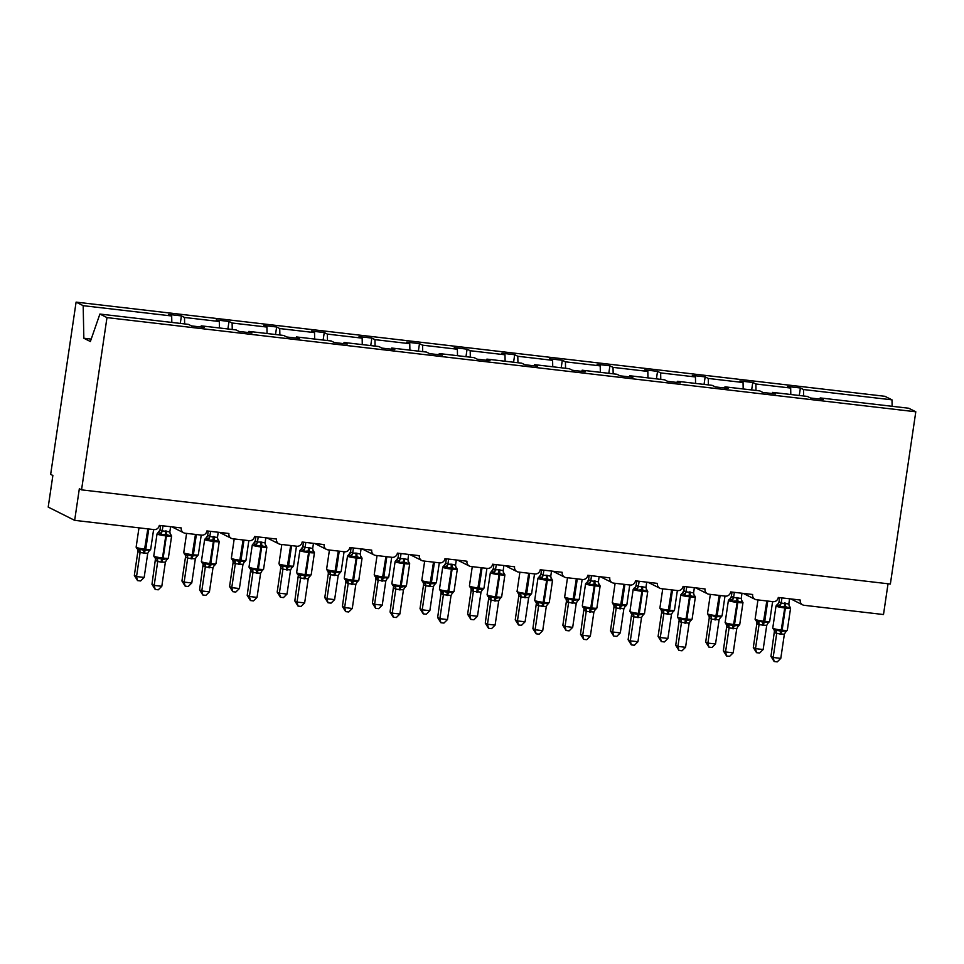 <?xml version="1.0" encoding="UTF-8"?>
<svg xmlns="http://www.w3.org/2000/svg" width="964" height="964" viewBox="0 0 964 964"><rect width="100%" height="100%" fill="white"/><g stroke="black" fill="none" stroke-linecap="round" stroke-linejoin="round"><path stroke-width="1.45" d="M803.615 395.999L803.494 389.54L892.001 399.843L884.928 396.3L76.096 302.118L50.658 474.372L52.863 475.481L48.2 507.088L74.662 520.355L79.337 488.748L81.542 489.857L890.362 584.039L915.8 411.785L908.715 408.23L820.207 397.927L823.316 399.482L810.495 397.999L807.386 396.433L772.598 392.384L775.707 393.939L762.886 392.456L759.777 390.89L724.976 386.841L728.085 388.396L715.276 386.901L712.155 385.347L677.367 381.298L680.476 382.853L667.654 381.358L664.545 379.804L629.757 375.755L632.866 377.31L620.045 375.815L616.936 374.261L582.136 370.2L585.244 371.767L572.423 370.272L569.314 368.718L534.526 364.657L537.635 366.224L524.814 364.729L521.705 363.175L486.916 359.114L490.025 360.681L477.204 359.186L474.095 357.62L439.295 353.571L442.404 355.138L429.583 353.643L426.474 352.077L391.685 348.028L394.794 349.595L381.973 348.1L378.864 346.534L344.064 342.485L347.185 344.04L334.363 342.557L331.255 340.991L296.454 336.942L299.563 338.497L286.742 337.002L283.633 335.448L248.845 331.399L251.953 332.954L239.132 331.459L236.023 329.905L201.223 325.856L204.344 327.411L191.523 325.916L188.414 324.362L99.895 314.047L106.98 317.602L915.8 411.785M888.037 583.774L883.494 614.538L804.133 605.296A4.82 4.579 -63.4 0 1 800.253 600.03L778.285 597.463A4.82 4.579 116.6 0 1 773.008 601.681L756.523 599.753A4.82 4.579 -63.4 0 1 752.643 594.487L730.664 591.92A4.82 4.579 116.6 0 1 725.386 596.126L708.901 594.21A4.82 4.579 -63.4 0 1 705.033 588.944L683.054 586.377A4.82 4.579 116.6 0 1 677.776 590.583L661.292 588.667A4.82 4.579 -63.4 0 1 657.412 583.389L635.445 580.834A4.82 4.579 116.6 0 1 630.167 585.04L613.682 583.124A4.82 4.579 -63.4 0 1 609.802 577.846L587.823 575.291A4.82 4.579 116.6 0 1 582.545 579.497L566.061 577.581A4.82 4.579 -63.4 0 1 562.193 572.303L540.214 569.748A4.82 4.579 116.6 0 1 534.936 573.954L518.451 572.038A4.82 4.579 -63.4 0 1 514.571 566.76L492.592 564.205A4.82 4.579 116.6 0 1 487.314 568.411L470.842 566.495A4.82 4.579 -63.4 0 1 466.962 561.217L444.982 558.662A4.82 4.579 116.6 0 1 439.704 562.868L423.22 560.952A4.82 4.579 -63.4 0 1 419.34 555.674L397.373 553.119A4.82 4.579 116.6 0 1 392.095 557.325L375.611 555.397A4.82 4.579 -63.4 0 1 371.73 550.131L349.751 547.564A4.82 4.579 116.6 0 1 344.473 551.782L328.001 549.854A4.82 4.579 -63.4 0 1 324.121 544.588L302.142 542.021A4.82 4.579 116.6 0 1 296.864 546.239L280.379 544.311A4.82 4.579 -63.4 0 1 276.499 539.045L254.532 536.478A4.82 4.579 116.6 0 1 249.254 540.683L232.77 538.768A4.82 4.579 -63.4 0 1 228.89 533.49L206.911 530.935A4.82 4.579 116.6 0 1 201.633 535.141L185.16 533.225A4.82 4.579 -63.4 0 1 181.28 527.947L159.301 525.392A4.82 4.579 116.6 0 1 154.023 529.598L74.662 520.355M180.292 323.41L181.401 315.903L184.51 317.469L184.642 323.916M200.825 327.001L201.223 325.856M227.902 328.953L229.01 321.446L232.119 323.012L232.252 329.459M248.447 332.544L248.845 331.399M275.523 334.508L276.632 326.989L279.741 328.555L279.873 335.014M296.056 338.087L296.454 336.942M323.133 340.051L324.241 332.544L327.35 334.098L327.483 340.557M343.666 343.63L344.064 342.485M370.742 345.594L371.851 338.087L374.96 339.641L375.092 346.1M391.288 349.185L391.685 348.028M418.364 351.137L419.473 343.63L422.581 345.184L422.714 351.643M438.897 354.728L439.295 353.571M465.974 356.68L467.082 349.173L470.191 350.727L470.324 357.186M486.507 360.271L486.916 359.114M513.583 362.223L514.692 354.716L517.801 356.27L517.933 362.729M534.128 365.814L534.526 364.657M561.205 367.766L562.313 360.259L565.422 361.825L565.555 368.272M581.738 371.357L582.136 370.2M608.814 373.309L609.923 365.802L613.032 367.368L613.164 373.815M629.347 376.9L629.757 375.755M656.424 378.852L657.532 371.345L660.653 372.911L660.774 379.358M676.969 382.443L677.367 381.298M704.045 384.407L705.154 376.888L708.263 378.454L708.395 384.913M724.579 387.986L724.976 386.841M751.655 389.95L752.764 382.443L755.872 383.997L756.005 390.456M772.2 393.529L772.598 392.384M803.494 389.54L800.385 387.986L787.564 386.492L790.673 388.046L790.805 394.505M799.276 395.493L800.385 387.986M819.81 399.084L820.207 397.927M76.096 302.118L83.181 305.672L171.688 315.975L168.58 314.409L181.401 315.903M171.688 315.975L171.821 322.422M184.51 317.469L219.31 321.518L216.189 319.952L229.01 321.446M219.31 321.518L219.43 327.977M232.119 323.012L266.92 327.061L263.811 325.507L276.632 326.989M266.92 327.061L267.052 333.52M279.741 328.555L314.529 332.604L311.42 331.05L324.241 332.544M314.529 332.604L314.662 339.063M327.35 334.098L362.151 338.147L359.042 336.593L371.851 338.087M362.151 338.147L362.271 344.606M374.96 339.641L409.76 343.69L406.651 342.136L419.473 343.63M409.76 343.69L409.893 350.149M422.581 345.184L457.37 349.233L454.261 347.679L467.082 349.173M457.37 349.233L457.502 355.692M470.191 350.727L504.991 354.788L501.883 353.222L514.692 354.716M504.991 354.788L505.124 361.235M517.801 356.27L552.601 360.331L549.492 358.765L562.313 360.259M552.601 360.331L552.734 366.778M565.422 361.825L600.211 365.874L597.102 364.308L609.923 365.802M600.211 365.874L600.343 372.321M613.032 367.368L647.832 371.417L644.723 369.851L657.532 371.345M647.832 371.417L647.965 377.876M660.653 372.911L695.442 376.96L692.333 375.406L705.154 376.888M695.442 376.96L695.574 383.419M708.263 378.454L743.051 382.503L739.942 380.949L752.764 382.443M743.051 382.503L743.184 388.962M755.872 383.997L790.673 388.046M892.001 399.843L892.134 406.302M83.181 305.672L83.844 338.243L90.363 341.521L99.895 314.047M106.98 317.602L81.542 489.857M83.844 338.243L91.206 339.111M756.848 623.539L753.306 647.531L755.511 648.639L763.151 649.519L766.717 625.395L759.042 624.66L756.873 623.575L756.656 621.575A3.531 3.097 -27 0 1 756.873 623.575M763.151 649.519L759.584 653.038L756.535 652.676L755.511 648.639L759.054 624.648A3.531 3.314 -118.4 0 0 757.451 621.406L758.801 620.744L763.38 622.515L766.826 600.958M755.788 620.575L757.451 621.406M762.367 625.371A3.531 1.024 96.6 0 1 763.38 622.515L768.645 621.888L768.188 622.503M766.717 625.395L768.645 621.888M759.078 624.503L758.801 620.744M756.535 652.676L753.306 647.531M784.624 602.994A3.531 1.024 -83.4 0 0 784.708 606.392L784.744 607.947A6.905 0.699 -171.6 0 1 776.285 606.223A6.905 0.699 -171.6 0 1 776.02 605.982L772.754 628.106A6.905 0.699 8.4 0 0 773.02 628.347A6.905 0.699 8.4 0 0 781.479 630.07L782.394 630.179A6.905 0.699 8.4 0 0 787.323 630.227L790.588 608.103L789.564 606.272L789.649 607.995L784.708 606.392L779.804 606.85L777.092 604.657A3.531 3.314 61.6 0 0 777.358 604.524L777.358 604.524A3.531 3.314 61.6 0 0 779.033 601.813L781.189 603.066L788.829 603.958L789.588 598.789M773.441 629.432L781.937 631.468L786.299 630.745L786.238 631.565A3.531 3.314 61.6 0 0 785.985 631.685L785.985 631.685A3.531 3.314 61.6 0 0 785.527 631.998M770.959 656.376L773.164 657.484L780.792 658.376L777.237 661.882L774.176 661.533L770.959 656.376L774.441 630.986M774.176 661.533L773.164 657.484L776.707 633.505L774.502 632.396M780.792 658.376L784.359 634.252L776.707 633.505A3.531 3.314 61.6 0 0 775.092 630.263M777.502 604.862L778.984 601.97L779.635 597.62M781.961 597.897L781.214 602.934A3.531 3.097 153 0 1 778.755 605.488M779.804 606.85L781.189 603.066M788.829 603.958L789.649 607.995M776.454 629.6L776.719 633.36M786.299 630.745L784.359 634.252M737.002 597.451A3.531 1.024 -83.4 0 0 737.086 600.849L737.135 602.404A6.905 0.699 -171.6 0 1 728.676 600.68A6.905 0.699 -171.6 0 1 728.398 600.439L725.133 622.563A6.905 0.699 8.4 0 0 725.41 622.804A6.905 0.699 8.4 0 0 733.869 624.527L734.785 624.624A6.905 0.699 8.4 0 0 739.713 624.684L742.979 602.56L741.955 600.729L742.039 602.452L737.086 600.849L732.194 601.307L729.483 599.114A3.531 3.314 61.6 0 0 729.736 598.981A3.531 3.314 61.6 0 0 729.748 598.981A3.531 3.314 61.6 0 0 731.423 596.27L733.58 597.523L741.22 598.415L741.979 593.246M725.82 623.889L734.327 625.925L738.677 625.202L738.629 626.022A3.531 3.314 61.6 0 0 738.376 626.142L738.376 626.142A3.531 3.314 61.6 0 0 737.906 626.443M723.337 650.833L725.543 651.941L733.182 652.833L729.615 656.339L726.567 655.99L723.337 650.833L726.82 625.443M726.567 655.99L725.543 651.941L729.085 627.962L726.88 626.853M733.182 652.833L736.737 628.697L729.085 627.962A3.531 3.314 61.6 0 0 727.483 624.72M729.893 599.319L731.423 596.27M732.013 592.077L731.399 596.282M734.351 592.354L733.604 597.391A3.531 3.097 153 0 1 731.134 599.933M732.194 601.307L733.58 597.523M741.22 598.415L742.039 602.452M728.832 624.057L729.109 627.817M738.677 625.202L736.737 628.697M683.524 594.39L681.873 593.559L680.789 594.896A6.905 0.699 -171.6 0 0 681.054 595.137A6.905 0.699 -171.6 0 0 689.513 596.849L689.477 595.306L684.585 595.764L683.524 594.39A3.531 3.097 153 0 0 685.97 591.812L693.598 592.872L694.357 587.691M678.21 618.346L686.705 620.382L691.067 619.659L691.019 620.479A3.531 3.314 61.6 0 0 690.766 620.599A3.531 3.314 61.6 0 0 690.754 620.599A3.531 3.314 61.6 0 0 690.296 620.9M675.728 645.29L677.933 646.398L685.561 647.29L682.006 650.796L678.957 650.447L675.728 645.29L679.21 619.9M678.957 650.447L677.933 646.398L681.476 622.407L679.271 621.31M685.561 647.29L689.127 623.154L681.476 622.407M681.885 593.559A3.531 3.314 61.6 0 0 682.126 593.438L683.801 590.727L685.97 591.812M684.404 586.534L683.789 590.739A3.531 3.314 61.6 0 1 682.126 593.438L682.283 593.776M686.73 586.811L685.994 591.836M680.789 594.896L677.523 617.02A6.905 0.699 8.4 0 0 677.788 617.261A6.905 0.699 8.4 0 0 686.248 618.972L687.163 619.081A6.905 0.699 8.4 0 0 692.104 619.141L695.369 597.017L694.345 595.186L694.429 596.909L689.477 595.306A3.531 1.024 -83.4 0 1 689.393 591.908M684.585 595.764L685.97 591.98M693.598 592.872L694.429 596.909M681.223 618.502L681.488 622.274M691.067 619.659L689.127 623.154M641.783 586.365A3.531 1.024 -83.4 0 0 641.867 589.763L641.904 591.306A6.905 0.699 -171.6 0 1 633.444 589.594A6.905 0.699 -171.6 0 1 633.179 589.353L629.914 611.477A6.905 0.699 8.4 0 0 630.179 611.718A6.905 0.699 8.4 0 0 638.638 613.429L639.554 613.538A6.905 0.699 8.4 0 0 644.482 613.598L647.748 591.474L646.724 589.643L646.808 591.366L641.867 589.763L636.963 590.221L634.252 588.016A3.531 3.314 61.6 0 0 634.517 587.895L634.517 587.895A3.531 3.314 61.6 0 0 636.192 585.184L638.349 586.437L645.988 587.329L646.748 582.148M630.601 612.803L639.096 614.839L643.458 614.104L643.398 614.936A3.531 3.314 61.6 0 0 643.145 615.056L643.145 615.056A3.531 3.314 61.6 0 0 642.687 615.357M628.118 639.747L630.323 640.855L637.951 641.747L634.384 645.253L631.336 644.892L628.118 639.747L631.601 614.345M631.336 644.892L630.323 640.855L633.866 616.864L631.661 615.767M637.951 641.747L641.518 617.611L633.866 616.864M634.661 588.221L636.144 585.329L636.794 580.991M639.12 581.268L638.373 586.293A3.531 3.097 153 0 1 635.915 588.847M636.963 590.221L638.349 586.437M645.988 587.329L646.808 591.366M633.613 612.959L633.878 616.719M643.458 614.104L641.518 617.611M594.161 580.822A3.531 1.024 -83.4 0 0 594.246 584.22L594.294 585.763A6.905 0.699 -171.6 0 1 585.835 584.051A6.905 0.699 -171.6 0 1 585.558 583.81L582.292 605.934A6.905 0.699 8.4 0 0 582.557 606.175A6.905 0.699 8.4 0 0 591.016 607.886L591.932 607.995A6.905 0.699 8.4 0 0 596.873 608.055L600.138 585.931L599.114 584.1L599.198 585.823L594.246 584.22L589.353 584.678L586.642 582.473A3.531 3.314 61.6 0 0 586.895 582.352L586.895 582.352A3.531 3.314 61.6 0 0 588.582 579.629L590.739 580.894L598.379 581.786L599.138 576.605M582.979 607.248L591.474 609.296L595.836 608.561L595.788 609.393A3.531 3.314 61.6 0 0 595.535 609.501A3.531 3.314 61.6 0 0 595.535 609.513A3.531 3.314 61.6 0 0 595.065 609.814M580.497 634.204L582.702 635.312L590.342 636.192L586.775 639.71L583.726 639.349L580.497 634.204L583.979 608.802M583.726 639.349L582.702 635.312L586.245 611.321L584.039 610.212M590.342 636.192L593.896 612.068L586.245 611.321M587.052 582.678L588.582 579.629M589.173 575.448L588.558 579.641M591.51 575.725L590.763 580.75A3.531 3.097 153 0 1 588.293 583.304M589.353 584.678L590.739 580.894M598.379 581.786L599.198 585.823M585.992 607.416L586.269 611.176M595.836 608.561L593.896 612.068M709.239 617.996L705.696 641.988L707.901 643.096L715.529 643.976L719.096 619.852L711.42 619.117L709.251 618.032L709.046 616.032A3.531 3.097 -27 0 1 709.251 618.032M715.529 643.976L711.974 647.495L708.926 647.133L707.901 643.096L711.444 619.105A3.531 3.314 -118.4 0 0 709.829 615.863L711.191 615.201L715.758 616.972L719.216 595.415M708.179 615.032L709.829 615.863M714.758 619.816A3.531 1.024 96.6 0 1 715.758 616.972L721.036 616.345L720.578 616.96M719.096 619.852L721.036 616.345M711.468 618.96L711.191 615.201M708.926 647.133L705.696 641.988M661.629 612.453L658.087 636.445L660.292 637.541L667.919 638.433L671.486 614.309L663.81 613.574L661.641 612.489L661.424 610.489A3.531 3.097 -27 0 1 661.641 612.489M667.919 638.433L664.365 641.952L661.316 641.59L660.292 637.541L663.835 613.562A3.531 3.314 -118.4 0 0 662.22 610.32L663.581 609.658L668.148 611.429L671.595 589.872M660.569 609.489L662.22 610.32M667.136 614.273A3.531 1.024 96.6 0 1 668.148 611.429L673.426 610.802L672.968 611.417M671.486 614.309L673.426 610.802M663.847 613.417L663.581 609.658M661.316 641.59L658.087 636.445M614.008 606.91L610.465 630.902L612.67 631.998L620.31 632.89L623.865 608.766L616.201 608.031L614.02 606.934L613.815 604.934M620.31 632.89L616.743 636.397L613.694 636.047L612.67 631.998L616.213 608.019M612.947 603.946L620.539 605.874L623.985 584.329M619.527 608.73A3.531 1.024 96.6 0 1 620.539 605.874L625.805 605.259L625.347 605.874M623.865 608.766L625.805 605.259M616.237 607.874L615.96 604.115M613.694 636.047L610.465 630.902M566.398 601.367L562.856 625.347L565.061 626.455L572.688 627.347L576.255 603.223L568.579 602.488L566.41 601.391L566.193 599.391M572.688 627.347L569.134 630.854L566.085 630.504L565.061 626.455L568.603 602.476A3.531 3.314 -118.4 0 0 566.989 599.234L568.35 598.572L572.917 600.331L576.364 578.774M565.338 598.403L566.989 599.234M571.917 603.187A3.531 1.024 96.6 0 1 572.917 600.331L578.195 599.716L577.737 600.331M576.255 603.223L578.195 599.716M568.615 602.331L568.35 598.572M566.085 630.504L562.856 625.347M539.045 576.918A3.531 3.314 61.6 0 0 539.286 576.809L540.961 574.086L543.13 575.351L546.552 575.279A3.531 1.024 -83.4 0 0 546.636 578.677L546.672 580.22A6.905 0.699 -171.6 0 1 538.213 578.508A6.905 0.699 -171.6 0 1 537.948 578.255L534.683 600.379A6.905 0.699 8.4 0 0 534.948 600.632A6.905 0.699 8.4 0 0 543.407 602.343L544.323 602.452A6.905 0.699 8.4 0 0 549.263 602.512L552.529 580.388L551.504 578.557L551.589 580.28L546.636 578.677L541.744 579.135L539.442 577.135M535.369 601.705L543.865 603.753L548.227 603.018L548.179 603.85A3.531 3.314 61.6 0 0 547.926 603.958A3.531 3.314 61.6 0 0 547.913 603.958A3.531 3.314 61.6 0 0 547.456 604.271M532.887 628.661L535.092 629.769L542.72 630.649L539.165 634.167L536.117 633.806L532.887 628.661L536.37 603.259M536.117 633.806L535.092 629.769L538.635 605.778L536.43 604.669M542.72 630.649L546.287 606.525L538.635 605.778M551.516 571.062L550.757 576.243L551.589 580.28M541.563 569.905L540.937 574.098M540.683 577.761A3.531 3.097 153 0 0 543.13 575.183L543.889 570.17M546.552 575.279L550.757 576.243M541.744 579.135L543.13 575.351M538.382 601.873L538.647 605.633M548.227 603.018L546.287 606.525M518.789 595.824L515.246 619.804L517.451 620.912L525.079 621.804L528.646 597.68L520.97 596.945L518.801 595.848L518.584 593.848M525.079 621.804L521.512 625.311L518.463 624.961L517.451 620.912L520.994 596.933A3.531 3.314 -118.4 0 0 519.379 593.691L520.741 593.029L525.308 594.788L528.754 573.231M517.728 592.86L519.379 593.691M524.296 597.644A3.531 1.024 96.6 0 1 525.308 594.788L530.128 594.776M528.646 597.68L530.586 594.173M521.006 596.788L520.741 593.029M518.463 624.961L515.246 619.804M491.435 571.375A3.531 3.314 61.6 0 0 491.676 571.266L493.351 568.543L495.508 569.808L498.942 569.736A3.531 1.024 -83.4 0 0 499.027 573.134L499.063 574.677A6.905 0.699 -171.6 0 1 490.604 572.965A6.905 0.699 -171.6 0 1 490.339 572.712L487.073 594.836A6.905 0.699 8.4 0 0 487.338 595.089A6.905 0.699 8.4 0 0 495.797 596.8L496.713 596.909A6.905 0.699 8.4 0 0 501.642 596.969L504.907 574.845L503.883 573.014L503.967 574.737L499.027 573.134L494.122 573.592L491.821 571.592M487.76 596.162L496.255 598.198L500.605 597.475L500.557 598.307A3.531 3.314 61.6 0 0 500.304 598.415L500.304 598.415A3.531 3.314 61.6 0 0 499.846 598.728M485.278 623.118L487.483 624.226L495.11 625.106L491.544 628.624L488.495 628.263L485.278 623.118L488.76 597.716M488.495 628.263L487.483 624.226L491.025 600.235L488.808 599.126M495.11 625.106L498.677 600.982L491.025 600.235M503.907 565.519L503.148 570.7L503.967 574.737M493.954 564.362L493.327 568.555M496.279 564.627L495.532 569.664M498.942 569.736L503.148 570.7M494.122 573.592L495.508 569.808M490.76 596.33L491.038 600.09M500.605 597.475L498.677 600.982M471.167 590.281L467.624 614.261L469.829 615.369L477.469 616.261L481.024 592.125L473.36 591.39L471.179 590.305L470.974 588.305M477.469 616.261L473.902 619.768L470.854 619.418L469.829 615.369L473.372 591.39A3.531 3.314 -118.4 0 0 471.77 588.148L473.119 587.486L477.698 589.245L481.144 567.688M470.107 587.317L471.77 588.148M476.686 592.101A3.531 1.024 96.6 0 1 477.698 589.245L482.506 589.233M481.024 592.125L482.964 588.63M473.396 591.245L473.119 587.486M470.854 619.418L467.624 614.261M442.717 567.169L443.802 565.832A3.531 3.314 61.6 0 0 444.055 565.723A3.531 3.314 61.6 0 0 444.055 565.711L445.729 563L447.899 564.265L451.321 564.181A3.531 1.024 -83.4 0 0 451.405 567.591L451.453 569.134A6.905 0.699 -171.6 0 1 442.994 567.41A6.905 0.699 -171.6 0 1 442.717 567.169L439.451 589.293A6.905 0.699 8.4 0 0 439.717 589.546A6.905 0.699 8.4 0 0 448.176 591.257L449.091 591.366A6.905 0.699 8.4 0 0 454.032 591.426L457.298 569.29L456.273 567.459L456.358 569.194L452.321 567.688L446.513 568.037L444.211 566.049M440.138 590.619L448.634 592.655L452.996 591.932L452.947 592.752A3.531 3.314 61.6 0 0 452.694 592.872L452.694 592.872A3.531 3.314 61.6 0 0 452.224 593.185M437.656 617.575L439.861 618.671L447.489 619.563L443.934 623.069L440.885 622.72L437.656 617.575L441.138 592.173M440.885 622.72L439.861 618.671L443.404 594.692L441.199 593.583M447.489 619.563L451.056 595.439L443.404 594.692M456.297 559.976L455.526 565.145L456.358 569.194M446.332 558.819L445.717 563.012M448.658 559.084L447.923 564.121M451.321 564.181L455.526 565.145M446.513 568.037L447.899 564.265M443.151 590.787L443.428 594.547M452.996 591.932L451.056 595.439M423.558 584.738L420.015 608.718L422.22 609.826L429.848 610.718L433.414 586.582L425.739 585.847L423.57 584.762L423.353 582.762M429.848 610.718L426.293 614.225L423.244 613.875L422.22 609.826L425.763 585.835M422.497 581.774L430.077 583.702L433.523 562.145M429.076 586.558A3.531 1.024 96.6 0 1 430.077 583.702L434.897 583.69M433.414 586.582L435.354 583.087M425.775 585.702L425.51 581.931M423.244 613.875L420.015 608.718M395.107 561.626L396.192 560.289A3.531 3.314 61.6 0 0 396.445 560.168L398.12 557.457L400.277 558.722L403.711 558.638A3.531 1.024 -83.4 0 0 403.796 562.036L403.832 563.591A6.905 0.699 -171.6 0 1 395.373 561.867A6.905 0.699 -171.6 0 1 395.107 561.626L391.842 583.75A6.905 0.699 8.4 0 0 392.107 583.991A6.905 0.699 8.4 0 0 400.566 585.714L401.482 585.823A6.905 0.699 8.4 0 0 406.41 585.871L409.688 563.747L408.664 561.916L408.736 563.651L403.796 562.036L398.891 562.494L396.602 560.506M392.529 585.076L401.024 587.112L405.386 586.389L405.338 587.209L406.41 585.871M390.046 612.019L392.252 613.128L399.879 614.02L396.325 617.526L393.276 617.177L390.046 612.019L393.529 586.63M393.276 617.177L392.252 613.128L395.794 589.149L393.601 588.064A3.531 3.097 153 0 0 393.396 586.076L391.842 583.75M399.879 614.02L403.446 589.896L395.794 589.149M408.676 554.433L407.917 559.602L408.736 563.651M398.722 553.276L398.096 557.469M401.048 553.541L400.301 558.578M403.711 558.638L407.917 559.602M398.891 562.494L400.277 558.722M395.541 585.244L395.806 589.004M405.386 586.389L403.446 589.896M375.948 579.183L372.405 603.175L374.61 604.283L382.238 605.175L385.805 581.039L378.129 580.304L375.96 579.219L375.743 577.219A3.531 3.097 -27 0 1 375.743 577.231A3.531 3.097 -27 0 1 375.96 579.219M382.238 605.175L378.671 608.682L375.623 608.32L374.61 604.283L378.153 580.292M374.888 576.231L382.467 578.159L385.913 556.602M381.455 581.015A3.531 1.024 96.6 0 1 382.467 578.159L387.733 577.532L387.287 578.147M385.805 581.039L387.733 577.532M378.165 580.147L377.888 576.388M375.623 608.32L372.405 603.175M347.498 556.083L348.582 554.746A3.531 3.314 61.6 0 0 348.835 554.625L350.51 551.914L352.667 553.167L356.102 553.095A3.531 1.024 -83.4 0 0 356.186 556.493L356.222 558.048A6.905 0.699 -171.6 0 1 347.763 556.324A6.905 0.699 -171.6 0 1 347.498 556.083L344.232 578.207A6.905 0.699 8.4 0 0 344.497 578.448A6.905 0.699 8.4 0 0 352.957 580.171L353.872 580.28A6.905 0.699 8.4 0 0 358.801 580.328L362.066 558.204L361.042 556.373L361.126 558.096L356.186 556.493L351.282 556.951L348.98 554.963M344.907 579.533L353.414 581.569L357.764 580.846L357.716 581.666A3.531 3.314 61.6 0 0 357.463 581.786L357.463 581.786A3.531 3.314 61.6 0 0 357.005 582.099M342.425 606.477L344.642 607.585L352.27 608.477L348.703 611.983L345.654 611.634L342.425 606.477L345.919 581.087M345.654 611.634L344.642 607.585L348.173 583.606L345.968 582.497M352.27 608.477L355.837 584.353L348.173 583.606M361.066 548.89L360.307 554.059L361.126 558.096M351.113 547.721L350.486 551.926M353.439 547.998L352.691 553.035M356.102 553.095L360.307 554.059M351.282 556.951L352.667 553.167M347.92 579.701L348.197 583.461M357.764 580.846L355.837 584.353M328.326 573.64L324.784 597.632L326.989 598.74L334.616 599.62L338.183 575.496L330.507 574.761L328.338 573.676L328.134 571.676A3.531 3.097 -27 0 1 328.338 573.676M334.616 599.62L331.062 603.139L328.013 602.777L326.989 598.74L330.532 574.749M327.266 570.676L334.845 572.616L338.304 551.059M333.845 575.472A3.531 1.024 96.6 0 1 334.845 572.616L340.123 571.989L339.665 572.604M338.183 575.496L340.123 571.989M330.556 574.604L330.278 570.845M328.013 602.777L324.784 597.632M299.876 550.54L300.961 549.203A3.531 3.314 61.6 0 0 301.214 549.082L302.889 546.371L305.058 547.624L308.48 547.552A3.531 1.024 -83.4 0 0 308.564 550.95L308.601 552.505A6.905 0.699 -171.6 0 1 300.153 550.781A6.905 0.699 -171.6 0 1 299.876 550.54L296.611 572.664A6.905 0.699 8.4 0 0 296.876 572.905A6.905 0.699 8.4 0 0 305.335 574.628L306.251 574.725A6.905 0.699 8.4 0 0 311.191 574.785L314.457 552.661L313.433 550.83L313.517 552.553L308.564 550.95L303.672 551.408L301.37 549.42M297.298 573.99L305.793 576.026L310.155 575.303L310.107 576.123A3.531 3.314 61.6 0 0 309.854 576.243L309.854 576.243A3.531 3.314 61.6 0 0 309.384 576.544M294.815 600.933L297.02 602.042L304.648 602.934L301.093 606.44L298.045 606.091L294.815 600.933L298.298 575.544M298.045 606.091L297.02 602.042L300.563 578.063L298.37 576.978A3.531 3.097 153 0 0 298.165 574.99L296.611 572.664M304.648 602.934L308.215 578.81L300.563 578.063M313.457 543.347L312.685 548.516L313.517 552.553M303.491 542.178L302.877 546.383M305.817 542.455L305.082 547.492M308.48 547.552L312.685 548.516M303.672 551.408L305.058 547.624M300.31 574.158L300.587 577.918M310.155 575.303L308.215 578.81M280.717 568.097L277.174 592.089L279.379 593.197L287.007 594.077L290.574 569.953L282.898 569.218L280.729 568.133L280.524 566.133A3.531 3.097 -27 0 1 280.729 568.133M287.007 594.077L283.452 597.596L280.404 597.234L279.379 593.197L282.922 569.206M279.656 565.133L287.236 567.073L290.682 545.516M286.224 569.917A3.531 1.024 96.6 0 1 287.236 567.073L292.514 566.446L292.056 567.061M290.574 569.953L292.514 566.446M282.934 569.061L282.669 565.302M280.404 597.234L277.174 592.089M252.267 544.997L253.351 543.66A3.531 3.314 61.6 0 0 253.604 543.539L255.279 540.828L257.436 542.081L260.87 542.009A3.531 1.024 -83.4 0 0 260.955 545.407L260.991 546.95A6.905 0.699 -171.6 0 1 252.532 545.238A6.905 0.699 -171.6 0 1 252.267 544.997L249.001 567.121A6.905 0.699 8.4 0 0 249.266 567.362A6.905 0.699 8.4 0 0 257.725 569.073L258.641 569.182A6.905 0.699 8.4 0 0 263.57 569.242L266.847 547.118L265.823 545.287L265.895 547.01L260.955 545.407L256.05 545.865L253.749 543.877M249.688 568.447L258.183 570.483L262.545 569.76L262.485 570.58A3.531 3.314 61.6 0 0 262.232 570.7L262.232 570.7A3.531 3.314 61.6 0 0 261.774 571.001M247.206 595.391L249.411 596.499L257.039 597.391L253.484 600.897L250.435 600.548L247.206 595.391L250.688 570.001M250.435 600.548L249.411 596.499L252.954 572.508L250.761 571.435A3.531 3.097 153 0 0 250.556 569.447L249.001 567.121M257.039 597.391L260.605 573.255L252.954 572.508A3.531 3.314 61.6 0 0 251.339 569.278M265.835 537.792L265.076 542.973L265.895 547.01M255.882 536.635L255.255 540.84M258.207 536.912L257.46 541.937M260.87 542.009L265.076 542.973M256.05 545.865L257.436 542.081M252.701 568.603L252.966 572.375M262.545 569.76L260.605 573.255M233.095 562.554L229.565 586.546L231.77 587.654L239.397 588.534L242.964 564.41L235.288 563.675L233.119 562.59L232.902 560.59A3.531 3.097 -27 0 1 233.119 562.59M239.397 588.534L235.831 592.053L232.782 591.691L231.77 587.654L235.3 563.663M232.035 559.59L239.626 561.53L243.073 539.973M238.614 564.374A3.531 1.024 96.6 0 1 239.626 561.53L244.892 560.903L244.446 561.518M242.964 564.41L244.892 560.903M235.324 563.518L235.047 559.759M232.782 591.691L229.565 586.546M213.261 536.466A3.531 1.024 -83.4 0 0 213.345 539.864L213.381 541.407A6.905 0.699 -171.6 0 1 204.922 539.695A6.905 0.699 -171.6 0 1 204.657 539.454L201.38 561.578A6.905 0.699 8.4 0 0 201.657 561.819A6.905 0.699 8.4 0 0 210.116 563.53L211.032 563.639A6.905 0.699 8.4 0 0 215.96 563.699L219.226 541.575L218.201 539.744L218.286 541.467L213.345 539.864L208.441 540.322L205.73 538.117A3.531 3.314 61.6 0 0 205.995 537.996L205.995 537.996A3.531 3.314 61.6 0 0 207.67 535.285L209.827 536.538L217.466 537.43L218.226 532.249M202.066 562.904L210.574 564.94L214.924 564.205L214.876 565.037L215.96 563.699M199.584 589.848L201.789 590.956L209.429 591.848L205.862 595.354L202.814 594.993L199.584 589.848L203.079 564.446M202.814 594.993L201.789 590.956L205.332 566.965L203.127 565.868M209.429 591.848L212.996 567.712L205.332 566.965A3.531 3.314 61.6 0 0 203.729 563.723M206.139 538.322L207.67 535.285M208.26 531.092L207.646 535.297M210.598 531.369L209.851 536.394M208.441 540.322L209.827 536.538M217.466 537.43L218.286 541.467M205.079 563.06L205.356 566.832M214.924 564.205L212.996 567.712M191.776 582.991L188.221 586.498L185.172 586.148L184.148 582.099L191.776 582.991L195.343 558.867L187.667 558.132L185.498 557.035L185.293 555.047A3.531 3.097 -27 0 1 185.498 557.035L181.943 581.003L184.148 582.099L187.691 558.12M184.425 554.047L192.005 555.987L195.463 534.43M191.005 558.831A3.531 1.024 96.6 0 1 192.005 555.987L197.283 555.36L196.825 555.975M195.343 558.867L197.283 555.36M187.715 557.975L187.438 554.216M185.172 586.148L181.943 581.003M159.771 533.405L158.12 532.574L157.036 533.911A6.905 0.699 -171.6 0 0 157.301 534.152A6.905 0.699 -171.6 0 0 165.76 535.864L165.724 534.321L160.831 534.779L159.771 533.405A3.531 3.097 153 0 0 162.217 530.827L169.845 531.887L170.616 526.706M154.457 557.349L162.952 559.397L167.314 558.662L167.266 559.494A3.531 3.314 61.6 0 0 167.013 559.614L167.013 559.614A3.531 3.314 61.6 0 0 166.543 559.915M151.975 584.304L154.18 585.413L161.807 586.293L158.253 589.811L155.204 589.45L151.975 584.304L155.457 558.903M155.204 589.45L154.18 585.413L157.722 561.422L155.529 560.349A3.531 3.097 153 0 0 155.325 558.349L153.77 556.035A6.905 0.699 8.4 0 0 154.035 556.276A6.905 0.699 8.4 0 0 162.494 557.987L162.036 559.289A3.531 1.024 -83.4 0 0 161.036 562.145L157.722 561.422M161.807 586.293L165.374 562.169L161.036 562.145M158.132 532.574A3.531 3.314 61.6 0 0 158.373 532.453L160.036 529.742L162.217 530.827M160.651 525.549L160.036 529.742A3.531 3.314 61.6 0 1 158.373 532.453L158.53 532.779M162.976 525.826L162.241 530.851M171.616 536.032A6.905 0.699 -171.6 0 1 166.676 535.972L165.76 535.864L162.494 557.987L163.41 558.096A6.905 0.699 8.4 0 0 168.351 558.156L171.616 536.032L170.592 534.201L170.676 535.924L165.724 534.321A3.531 1.024 -83.4 0 1 165.639 530.923M160.831 534.779L162.217 530.995M169.845 531.887L170.676 535.924M157.469 557.517L157.747 561.277M167.314 558.662L165.374 562.169M137.876 551.468L134.333 575.448L136.539 576.556L144.166 577.448L147.733 553.324L140.057 552.589L137.888 551.492L137.683 549.504A3.531 3.097 -27 0 1 137.888 551.492M144.166 577.448L140.611 580.955L137.563 580.605L136.539 576.556L140.081 552.577M136.816 548.504L144.395 550.432L147.841 528.875M143.383 553.288A3.531 1.024 96.6 0 1 144.395 550.432L149.673 549.817L149.215 550.432M147.733 553.324L149.673 549.817M140.093 552.432L139.828 548.673M137.563 580.605L134.333 575.448M756.632 621.515L755.101 619.262A6.905 0.699 8.4 0 0 755.378 619.503A6.905 0.699 8.4 0 0 763.837 621.214L764.753 621.322L767.742 601.066M763.283 625.467A3.531 1.024 96.6 0 1 764.295 622.624L764.753 621.322A6.905 0.699 8.4 0 0 769.682 621.382L772.598 601.632M767.874 623.142A3.531 3.314 -118.4 0 1 768.344 622.84A3.531 3.314 -118.4 0 1 768.344 622.828A3.531 3.314 -118.4 0 1 768.609 622.708M790.588 608.103A6.905 0.699 -171.6 0 1 785.66 608.043L784.744 607.947L781.021 631.36A3.531 1.024 -83.4 0 0 780.009 634.216M780.924 634.324A3.531 1.024 -83.4 0 1 781.937 631.468L785.624 606.501A3.531 1.024 -83.4 0 1 785.539 603.103M789.564 606.272L789.046 605.79A3.531 3.097 153 0 0 789.902 606.778M774.514 632.42A3.531 3.097 153 0 0 774.297 630.432L772.754 628.106M742.979 602.56A6.905 0.699 -171.6 0 1 738.05 602.5L737.135 602.404L733.411 625.817A3.531 1.024 -83.4 0 0 732.399 628.673M733.315 628.781A3.531 1.024 -83.4 0 1 734.327 625.925L738.002 600.958A3.531 1.024 -83.4 0 1 737.918 597.559M741.437 600.247A3.531 3.097 153 0 0 742.292 601.235M726.892 626.877A3.531 3.097 153 0 0 726.687 624.889L725.133 622.563M695.369 597.017A6.905 0.699 -171.6 0 1 690.429 596.957L689.513 596.849L685.79 620.274A3.531 1.024 -83.4 0 0 684.789 623.13M685.705 623.238A3.531 1.024 -83.4 0 1 686.705 620.382L690.393 595.415A3.531 1.024 -83.4 0 1 690.308 592.017M693.815 594.704A3.531 3.097 153 0 0 694.683 595.692M681.452 622.419A3.531 3.314 61.6 0 0 679.861 619.177M679.283 621.334A3.531 3.097 153 0 0 679.078 619.346L677.523 617.02M647.748 591.474A6.905 0.699 -171.6 0 1 642.819 591.414L641.904 591.306L638.18 614.731A3.531 1.024 -83.4 0 0 637.168 617.587M638.084 617.695A3.531 1.024 -83.4 0 1 639.096 614.839L642.783 589.872A3.531 1.024 -83.4 0 1 642.699 586.474M646.205 589.161A3.531 3.097 153 0 0 647.061 590.149M633.842 616.876A3.531 3.314 61.6 0 0 632.251 613.622M631.673 615.791A3.531 3.097 153 0 0 631.456 613.803A3.531 3.097 153 0 0 631.456 613.791L629.914 611.477M600.138 585.931A6.905 0.699 -171.6 0 1 595.21 585.871L594.294 585.763L590.558 609.188A3.531 1.024 -83.4 0 0 589.558 612.044M590.474 612.14A3.531 1.024 -83.4 0 1 591.474 609.296L595.162 584.329A3.531 1.024 -83.4 0 1 595.077 580.931M598.596 583.618A3.531 3.097 153 0 0 599.451 584.606M586.22 611.333A3.531 3.314 61.6 0 0 584.642 608.079M584.051 610.248A3.531 3.097 153 0 0 583.847 608.248L582.292 605.934M709.022 615.972L707.492 613.707A6.905 0.699 8.4 0 0 707.757 613.96A6.905 0.699 8.4 0 0 716.216 615.671L717.132 615.779L720.132 595.523M715.674 619.924A3.531 1.024 96.6 0 1 716.674 617.081L717.132 615.779A6.905 0.699 8.4 0 0 722.072 615.839L724.988 596.089M720.265 617.599A3.531 3.314 -118.4 0 1 720.735 617.285L720.735 617.285A3.531 3.314 -118.4 0 1 720.988 617.165M661.437 610.501L659.882 608.163A6.905 0.699 8.4 0 0 660.147 608.417A6.905 0.699 8.4 0 0 668.606 610.128L669.522 610.236L672.511 589.98M668.052 614.381A3.531 1.024 96.6 0 1 669.064 611.525L669.522 610.236A6.905 0.699 8.4 0 0 674.451 610.296L677.367 590.534M672.655 612.056A3.531 3.314 -118.4 0 1 673.113 611.742L673.113 611.742A3.531 3.314 -118.4 0 1 673.378 611.622L674.451 610.296M613.791 604.886L612.261 602.621A6.905 0.699 8.4 0 0 612.538 602.874A6.905 0.699 8.4 0 0 620.997 604.585L621.913 604.693L624.901 584.425M620.442 608.838A3.531 1.024 96.6 0 1 621.455 605.982L621.913 604.693A6.905 0.699 8.4 0 0 626.841 604.741L629.757 584.991M625.034 606.513A3.531 3.314 -118.4 0 1 625.503 606.199L625.503 606.199A3.531 3.314 -118.4 0 1 625.756 606.079L626.841 604.741M613.827 604.958L613.815 604.946A3.531 3.097 -27 0 1 614.02 606.934M614.61 604.777A3.531 3.314 -118.4 0 1 616.201 608.031M566.181 599.331L564.651 597.077A6.905 0.699 8.4 0 0 564.916 597.318A6.905 0.699 8.4 0 0 573.375 599.042L574.291 599.15L577.279 578.882M572.833 603.295A3.531 1.024 96.6 0 1 573.833 600.439L574.291 599.15A6.905 0.699 8.4 0 0 579.231 599.198L582.148 579.448M577.424 600.97A3.531 3.314 -118.4 0 1 577.882 600.656A3.531 3.314 -118.4 0 1 577.894 600.656A3.531 3.314 -118.4 0 1 578.147 600.536L579.231 599.198M566.205 599.415L566.205 599.403A3.531 3.097 -27 0 1 566.41 601.391M552.529 580.388A6.905 0.699 -171.6 0 1 547.588 580.328L546.672 580.22L542.949 603.645A3.531 1.024 -83.4 0 0 541.949 606.489M542.865 606.597A3.531 1.024 -83.4 0 1 543.865 603.753L547.552 578.786A3.531 1.024 -83.4 0 1 547.468 575.388M537.948 578.255L539.286 576.809A3.531 3.314 61.6 0 0 540.961 574.086M550.974 578.075A3.531 3.097 153 0 0 551.842 579.063M538.611 605.79A3.531 3.314 61.6 0 0 537.02 602.536M536.442 604.705A3.531 3.097 153 0 0 536.237 602.705L534.683 600.379M518.572 593.788L517.041 591.534A6.905 0.699 8.4 0 0 517.307 591.776A6.905 0.699 8.4 0 0 525.766 593.499L526.681 593.607L529.67 573.339M525.211 597.752A3.531 1.024 96.6 0 1 526.224 594.896L526.681 593.607A6.905 0.699 8.4 0 0 531.61 593.655L534.526 573.905M529.814 595.427A3.531 3.314 -118.4 0 1 530.272 595.113L530.272 595.113A3.531 3.314 -118.4 0 1 530.537 594.993M518.596 593.872L518.584 593.86A3.531 3.097 -27 0 1 518.801 595.848M504.907 574.845A6.905 0.699 -171.6 0 1 499.979 574.785L499.063 574.677L495.339 598.102A3.531 1.024 -83.4 0 0 494.327 600.946M495.243 601.054A3.531 1.024 -83.4 0 1 496.255 598.198L499.942 573.243A3.531 1.024 -83.4 0 1 499.858 569.832M493.062 572.218A3.531 3.097 153 0 0 495.52 569.64M490.339 572.712L491.676 571.266A3.531 3.314 61.6 0 0 493.351 568.543M503.883 573.014L503.365 572.52A3.531 3.097 153 0 0 504.22 573.52M491.001 600.247A3.531 3.314 61.6 0 0 489.411 596.993M488.832 599.162A3.531 3.097 153 0 0 488.615 597.162L487.073 594.836M470.95 588.245L469.42 585.992A6.905 0.699 8.4 0 0 469.697 586.233A6.905 0.699 8.4 0 0 478.156 587.956L479.06 588.052L482.06 567.796M477.602 592.209A3.531 1.024 96.6 0 1 478.602 589.353L479.06 588.052A6.905 0.699 8.4 0 0 484 588.112L486.916 568.362M482.193 589.872A3.531 3.314 -118.4 0 1 482.663 589.57L482.663 589.57A3.531 3.314 -118.4 0 1 482.916 589.438L484 588.112M470.974 588.329L470.974 588.317A3.531 3.097 -27 0 1 471.179 590.305M457.298 569.29A6.905 0.699 -171.6 0 1 452.369 569.242L451.453 569.134L447.718 592.559A3.531 1.024 -83.4 0 0 446.718 595.403M447.633 595.511A3.531 1.024 -83.4 0 1 448.634 592.655L452.321 567.688A3.531 1.024 -83.4 0 1 452.237 564.289M445.452 566.675A3.531 3.097 153 0 0 447.911 564.085M444.055 565.711A3.531 3.314 61.6 0 0 445.729 563M456.273 567.459L455.743 566.977A3.531 3.097 153 0 0 456.611 567.977M443.38 594.704A3.531 3.314 61.6 0 0 441.789 591.45M441.211 593.619A3.531 3.097 153 0 0 441.006 591.619L439.451 589.293M423.341 582.702L421.81 580.448A6.905 0.699 8.4 0 0 422.075 580.689A6.905 0.699 8.4 0 0 430.534 582.401L431.45 582.509L434.439 562.253M429.992 586.666A3.531 1.024 96.6 0 1 430.992 583.81L431.45 582.509A6.905 0.699 8.4 0 0 436.391 582.569L439.307 562.819M434.583 584.329A3.531 3.314 -118.4 0 1 435.041 584.027A3.531 3.314 -118.4 0 1 435.053 584.027A3.531 3.314 -118.4 0 1 435.306 583.895L436.391 582.569M423.365 582.774L423.365 582.774A3.531 3.097 -27 0 1 423.57 584.762M424.148 582.605A3.531 3.314 -118.4 0 1 425.739 585.847M409.688 563.747A6.905 0.699 -171.6 0 1 404.747 563.699L403.832 563.591L400.108 587.004A3.531 1.024 -83.4 0 0 399.096 589.86M400.012 589.968A3.531 1.024 -83.4 0 1 401.024 587.112L404.711 562.145A3.531 1.024 -83.4 0 1 404.627 558.746M397.843 561.132A3.531 3.097 153 0 0 400.289 558.542M396.192 560.289L396.445 560.168A3.531 3.314 61.6 0 0 398.12 557.457M408.664 561.916L408.134 561.434A3.531 3.097 153 0 0 409.001 562.434M395.77 589.161A3.531 3.314 61.6 0 0 394.18 585.907M405.338 587.209A3.531 3.314 61.6 0 0 405.073 587.329L405.073 587.329A3.531 3.314 61.6 0 0 404.615 587.642M375.743 577.219L374.201 574.906A6.905 0.699 8.4 0 0 374.466 575.147A6.905 0.699 8.4 0 0 382.925 576.858L383.841 576.966L386.829 556.71M382.371 581.123A3.531 1.024 96.6 0 1 383.383 578.267L383.841 576.966A6.905 0.699 8.4 0 0 388.769 577.026L391.685 557.276M386.974 578.786A3.531 3.314 -118.4 0 1 387.432 578.484L387.432 578.484A3.531 3.314 -118.4 0 1 387.697 578.352L388.769 577.026M376.538 577.05A3.531 3.314 -118.4 0 1 378.129 580.304M362.066 558.204A6.905 0.699 -171.6 0 1 357.138 558.144L356.222 558.048L352.499 581.461A3.531 1.024 -83.4 0 0 351.486 584.317M352.402 584.425A3.531 1.024 -83.4 0 1 353.414 581.569L357.102 556.602A3.531 1.024 -83.4 0 1 357.017 553.203M350.221 555.589A3.531 3.097 153 0 0 352.679 552.999M348.582 554.746L348.835 554.625A3.531 3.314 61.6 0 0 350.51 551.914M361.042 556.373L360.524 555.891A3.531 3.097 153 0 0 361.38 556.879M348.161 583.618A3.531 3.314 61.6 0 0 346.57 580.364M345.992 582.521A3.531 3.097 153 0 0 345.775 580.533L344.232 578.207M328.109 571.616L326.579 569.363A6.905 0.699 8.4 0 0 326.844 569.604A6.905 0.699 8.4 0 0 335.303 571.315L336.219 571.423L339.22 551.167M334.761 575.568A3.531 1.024 96.6 0 1 335.761 572.724L336.219 571.423A6.905 0.699 8.4 0 0 341.16 571.483L344.076 551.733M339.352 573.243A3.531 3.314 -118.4 0 1 339.822 572.941A3.531 3.314 -118.4 0 1 339.822 572.929A3.531 3.314 -118.4 0 1 340.075 572.809L341.16 571.483M328.929 571.507A3.531 3.314 -118.4 0 1 330.507 574.761M314.457 552.661A6.905 0.699 -171.6 0 1 309.516 552.601L308.601 552.505L304.877 575.918A3.531 1.024 -83.4 0 0 303.877 578.774M304.793 578.882A3.531 1.024 -83.4 0 1 305.793 576.026L309.48 551.059A3.531 1.024 -83.4 0 1 309.396 547.66M302.612 550.034A3.531 3.097 153 0 0 305.07 547.456M300.961 549.203L301.214 549.082A3.531 3.314 61.6 0 0 302.889 546.371M313.433 550.83L312.902 550.336A3.531 3.097 153 0 0 313.77 551.336M300.539 578.075A3.531 3.314 61.6 0 0 298.948 574.821M280.5 566.073L278.97 563.807A6.905 0.699 8.4 0 0 279.235 564.061A6.905 0.699 8.4 0 0 287.694 565.772L288.61 565.88L291.598 545.624M287.139 570.025A3.531 1.024 96.6 0 1 288.152 567.181L288.61 565.88A6.905 0.699 8.4 0 0 293.538 565.94L296.466 546.19M291.743 567.7A3.531 3.314 -118.4 0 1 292.2 567.386A3.531 3.314 -118.4 0 1 292.213 567.386A3.531 3.314 -118.4 0 1 292.466 567.266L293.538 565.94M281.307 565.964A3.531 3.314 -118.4 0 1 282.898 569.218M266.847 547.118A6.905 0.699 -171.6 0 1 261.907 547.058L260.991 546.95L257.268 570.375A3.531 1.024 -83.4 0 0 256.255 573.231M257.171 573.339A3.531 1.024 -83.4 0 1 258.183 570.483L261.871 545.516A3.531 1.024 -83.4 0 1 261.786 542.117M255.002 544.491A3.531 3.097 153 0 0 257.448 541.913M253.351 543.66L253.604 543.539A3.531 3.314 61.6 0 0 255.279 540.828M265.811 545.287L265.293 544.793A3.531 3.097 153 0 0 266.16 545.793M232.89 560.53L231.36 558.264A6.905 0.699 8.4 0 0 231.625 558.518A6.905 0.699 8.4 0 0 240.084 560.229L241 560.337L243.988 540.081M239.53 564.482A3.531 1.024 96.6 0 1 240.542 561.626L241 560.337A6.905 0.699 8.4 0 0 245.928 560.397L248.845 540.647M244.133 562.157A3.531 3.314 -118.4 0 1 244.591 561.843L244.591 561.843A3.531 3.314 -118.4 0 1 244.856 561.723L245.928 560.397M233.698 560.421A3.531 3.314 -118.4 0 1 235.288 563.675M219.226 541.575A6.905 0.699 -171.6 0 1 214.297 541.515L213.381 541.407L209.658 564.832A3.531 1.024 -83.4 0 0 208.646 567.688M209.562 567.796A3.531 1.024 -83.4 0 1 210.574 564.94L214.261 539.973A3.531 1.024 -83.4 0 1 214.177 536.574M207.381 538.948A3.531 3.097 153 0 0 209.839 536.37M218.201 539.744L217.671 539.25A3.531 3.097 153 0 0 218.539 540.25M203.151 565.892A3.531 3.097 153 0 0 202.934 563.904A3.531 3.097 153 0 0 202.934 563.892L201.38 561.578M214.888 565.024A3.531 3.314 61.6 0 0 214.623 565.157L214.623 565.157A3.531 3.314 61.6 0 0 214.153 565.458M185.269 554.987L183.738 552.721A6.905 0.699 8.4 0 0 184.004 552.975A6.905 0.699 8.4 0 0 192.463 554.686L193.378 554.794L196.379 534.526M191.92 558.939A3.531 1.024 96.6 0 1 192.921 556.083L193.378 554.794A6.905 0.699 8.4 0 0 198.319 554.854L201.235 535.092M196.511 556.614A3.531 3.314 -118.4 0 1 196.981 556.3L196.981 556.3A3.531 3.314 -118.4 0 1 197.234 556.18L198.319 554.854M186.076 554.878A3.531 3.314 -118.4 0 1 187.667 558.132M161.952 562.241A3.531 1.024 -83.4 0 1 162.952 559.397L166.639 534.43A3.531 1.024 -83.4 0 1 166.555 531.031M170.592 534.201L170.062 533.707A3.531 3.097 153 0 0 170.929 534.707M157.698 561.434A3.531 3.314 61.6 0 0 156.108 558.18M137.659 549.432L136.129 547.178A6.905 0.699 8.4 0 0 136.394 547.419A6.905 0.699 8.4 0 0 144.853 549.143L145.769 549.251L148.757 528.983M144.299 553.396A3.531 1.024 96.6 0 1 145.311 550.54L145.769 549.251A6.905 0.699 8.4 0 0 150.697 549.299L153.613 529.549M148.902 551.071A3.531 3.314 -118.4 0 1 149.36 550.757L149.36 550.757A3.531 3.314 -118.4 0 1 149.625 550.637L150.697 549.299M138.467 549.335A3.531 3.314 -118.4 0 1 140.057 552.589M802.675 604.862L790.841 598.933M755.065 599.319L743.232 593.39M707.443 593.776L695.61 587.847M659.834 588.233L648.001 582.292M612.224 582.69L600.391 576.749M564.603 577.147L552.77 571.206M516.993 571.604L505.16 565.663M469.384 566.061L457.551 560.12M421.762 560.506L409.929 554.577M374.153 554.963L362.319 549.034M326.543 549.42L314.71 543.491M278.921 543.877L267.088 537.948M231.312 538.334L219.479 532.393M183.69 532.791L171.869 526.85M755.101 619.262L757.957 599.921M769.682 621.382L768.344 622.828M767.742 623.322L768.344 622.84M785.383 632.179L787.323 630.227M777.105 604.645L776.02 605.982M737.773 626.624L739.713 624.684M729.483 599.102L728.398 600.439M690.164 621.081L692.104 619.141M642.542 615.538L644.482 613.598M634.264 588.016L633.179 589.353M594.933 609.995L596.873 608.055M586.642 582.473L585.558 583.81M707.492 613.707L710.348 594.378M722.072 615.839L720.132 617.779M659.882 608.163L662.738 588.835M672.523 612.236L673.366 611.622M612.261 602.621L615.116 583.292M624.901 606.693L625.756 606.079M564.651 597.077L567.507 577.749M547.323 604.452L549.263 602.512M517.041 591.534L519.897 572.206M531.61 593.655L529.67 595.607M499.701 598.909L501.642 596.969M469.42 585.992L472.276 566.663M482.06 590.052L482.916 589.45M452.092 593.366L454.032 591.426M421.81 580.448L424.666 561.108M434.451 584.509L435.306 583.907M404.482 587.823L405.326 587.209M374.201 574.906L377.044 555.565M386.829 578.966L387.685 578.364M356.861 582.28L358.801 580.328M326.579 569.363L329.435 550.022M339.22 573.423L340.075 572.821M309.251 576.725L311.191 574.785M278.97 563.807L281.825 544.479M291.61 567.88L292.454 567.278M261.642 571.182L263.57 569.242M231.36 558.264L234.204 538.936M243.988 562.337L244.844 561.723M205.742 538.117L204.657 539.454M214.02 565.639L214.876 565.037M183.738 552.721L186.594 533.393M196.379 556.794L197.234 556.18M153.77 556.035L157.036 533.911M166.411 560.096L168.351 558.156M136.129 547.178L138.985 527.85M148.769 551.251L149.613 550.637"/></g></svg>
